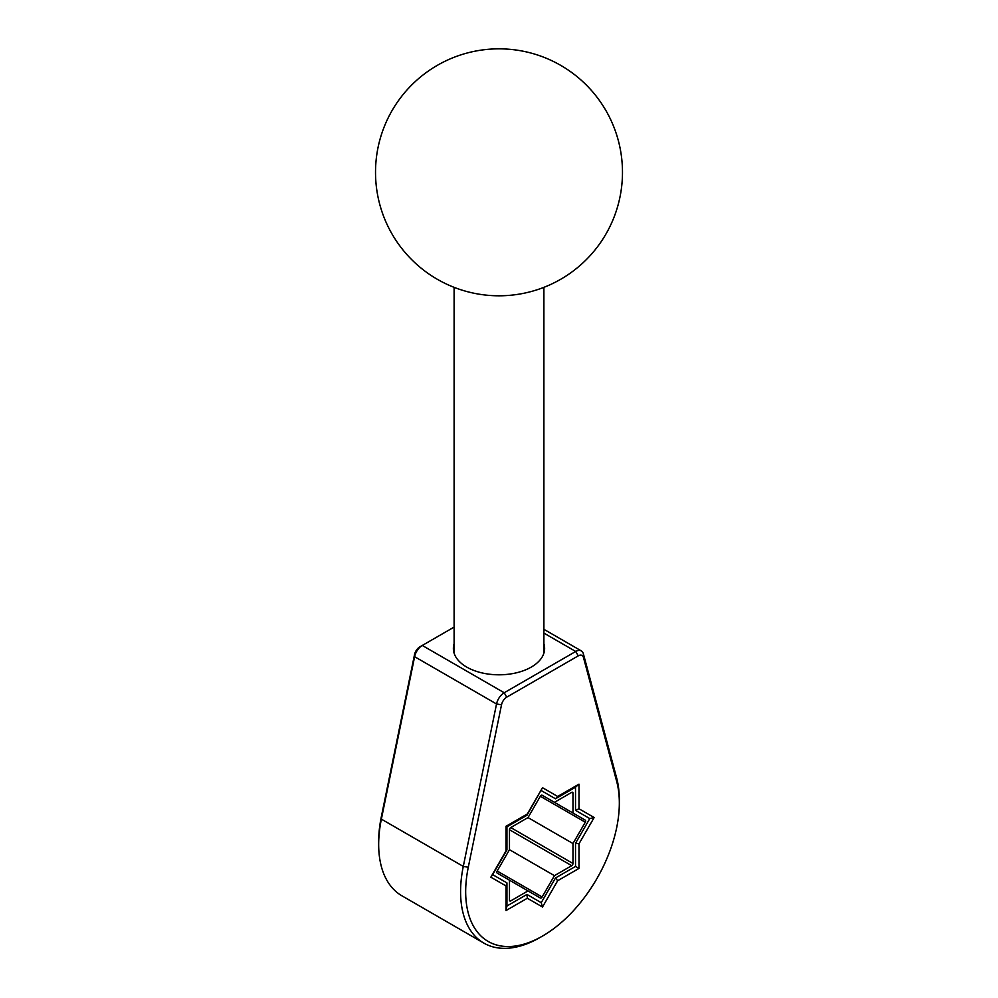 <?xml version="1.0" encoding="UTF-8"?>
<svg xmlns="http://www.w3.org/2000/svg" width="998" height="998" viewBox="0 0 998 998"><rect width="100%" height="100%" fill="white"/><g stroke="black" fill="none" stroke-linecap="round" stroke-linejoin="round"><path stroke-width="1.5" d="M378.666 844.42L378.666 841.489A108.657 62.737 120 0 1 381.286 817.013L414.532 654.563A7.635 4.404 -60 0 1 419.746 646.929L422.279 645.457A11.228 6.487 -60 0 0 414.619 656.684L381.373 819.133A112.25 64.808 120 0 0 378.666 844.42A112.25 64.808 120 0 0 401.92 895.805L483.83 943.098A112.25 64.808 120 0 0 539.955 937.534L542.5 936.074A108.657 62.737 120 0 0 619.334 802.991A108.657 62.737 120 0 0 616.714 781.546L583.468 657.47A7.635 4.404 120 0 0 578.254 655.861L506.735 697.153A7.635 4.404 120 0 0 501.52 704.788L468.287 867.237A108.657 62.737 120 0 0 542.5 936.074M454.102 627.093L422.279 645.457L504.202 692.749A11.228 6.487 120 0 0 496.53 703.977L463.284 866.426A112.25 64.808 120 0 0 483.83 943.098M619.334 802.991L619.334 800.059A112.25 64.808 120 0 0 616.627 777.904L583.381 653.827A11.228 6.487 120 0 0 581.323 650.908A11.228 6.487 120 0 0 575.721 651.469L504.202 692.749L506.735 697.153M454.102 643.81A45.621 26.335 0 0 0 453.379 648.463A45.621 26.335 0 0 0 481.547 672.802A45.621 26.335 0 0 0 531.26 667.088A45.621 26.335 0 0 0 544.621 648.463A45.621 26.335 0 0 0 543.898 643.81M542.5 787.696L527.331 813.981L506.011 826.282L506.011 850.907L490.841 877.18L506.011 885.937L506.011 910.55L527.331 898.25L542.5 907.007L557.67 880.723L578.99 868.422L578.99 843.809L594.159 817.524L578.99 808.767L578.99 784.154L557.67 796.454L542.5 787.696L526.969 815.254L506.934 826.818L506.934 849.947L492.675 874.647L506.934 882.881L506.934 906.009L526.969 894.445L541.228 902.679L555.487 877.978L575.522 866.414L575.522 843.285L589.781 818.585L575.522 810.351L575.522 787.222L555.487 798.787L541.228 790.553M527.331 813.981L526.969 815.254M557.67 796.454L555.487 798.787M578.99 784.154L575.522 787.222M578.99 808.767L575.522 810.351M594.159 817.524L589.781 818.585M578.99 843.809L575.522 843.285M578.99 868.422L575.522 866.414M557.67 880.723L555.487 877.978M542.5 907.007L541.228 902.679M527.331 898.25L526.969 894.445M506.011 910.55L506.934 906.009M506.011 885.937L506.934 882.881M490.841 877.18L492.675 874.647M506.011 850.907L506.934 849.947M506.011 826.282L506.934 826.818M509.479 829.75L509.479 849.697L497.166 871.017A1.796 1.035 -60 0 0 497.166 873.088L509.479 880.199L509.479 900.146A1.796 1.035 -60 0 0 509.853 900.969A1.796 1.035 -60 0 0 510.751 900.882L528.017 890.902L540.33 898.013A1.796 1.035 -60 0 0 542.126 896.977L554.439 875.658L571.704 865.678L509.479 829.75A1.796 1.035 -60 0 1 510.751 827.554L528.017 817.587L540.33 796.267A1.796 1.035 -60 0 1 542.126 795.219L554.439 802.33L571.704 792.362A1.796 1.035 -60 0 1 572.603 792.275A1.796 1.035 -60 0 1 572.977 793.098L571.704 792.362M572.977 793.098L572.977 813.033L585.29 820.144A1.796 1.035 -60 0 1 585.29 822.215L572.977 843.535L572.977 863.482A1.796 1.035 -60 0 1 571.704 865.678M528.017 890.902L509.479 880.199M572.977 813.033L542.101 795.206M572.977 843.535L528.017 817.587M554.439 875.658L509.479 849.697M414.532 654.563L414.619 656.684L496.53 703.977L501.52 704.788M381.286 817.013L381.373 819.133L463.284 866.426L468.287 867.237M578.254 655.861L575.721 651.469L543.898 633.094M616.714 781.546L616.627 777.904M583.468 657.47L583.381 653.827M510.751 900.882L509.479 900.146M585.29 822.215L540.33 796.267M572.977 863.482L510.751 827.554M542.126 896.977L497.166 871.017M419.746 646.929L422.279 645.457M581.323 650.908L543.898 629.301M454.102 653.116L454.102 287.349M543.898 653.116L543.898 287.349M437.261 279.253A123.478 123.478 0 0 0 605.936 234.056A123.478 123.478 0 0 0 560.739 65.381A123.478 123.478 0 0 0 392.064 110.578A123.478 123.478 0 0 0 437.261 279.253"/></g></svg>
